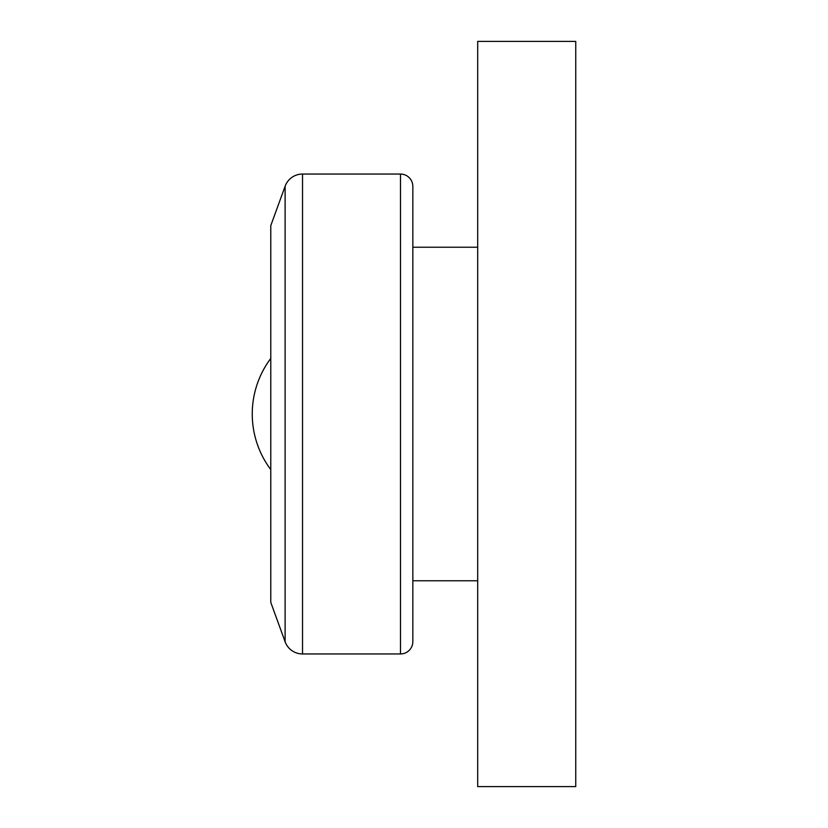 <?xml version="1.0" encoding="UTF-8"?>
<svg xmlns="http://www.w3.org/2000/svg" width="828" height="828" viewBox="0 0 828 828"><rect width="100%" height="100%" fill="white"/><g stroke="black" fill="none" stroke-linecap="round" stroke-linejoin="round"><path stroke-width="1.24" d="M575.75 41.4L575.75 786.6L477.694 786.6L477.694 41.4L575.75 41.4M270.777 225.62L285.111 186.238A18.526 18.526 0 0 1 302.53 174.046L400.493 174.046A12.358 12.358 0 0 1 412.841 186.393L412.841 641.607A12.358 12.358 0 0 1 400.493 653.954L302.53 653.954A18.526 18.526 0 0 1 285.111 641.762L270.777 602.38L270.777 225.62M270.777 469.59A92.653 92.653 0 0 1 270.777 358.41M412.841 247.23L477.694 247.23M412.841 580.77L477.694 580.77M400.493 174.046L400.493 653.954M302.53 174.046L302.53 653.954M285.111 186.238L285.111 641.762"/></g></svg>
